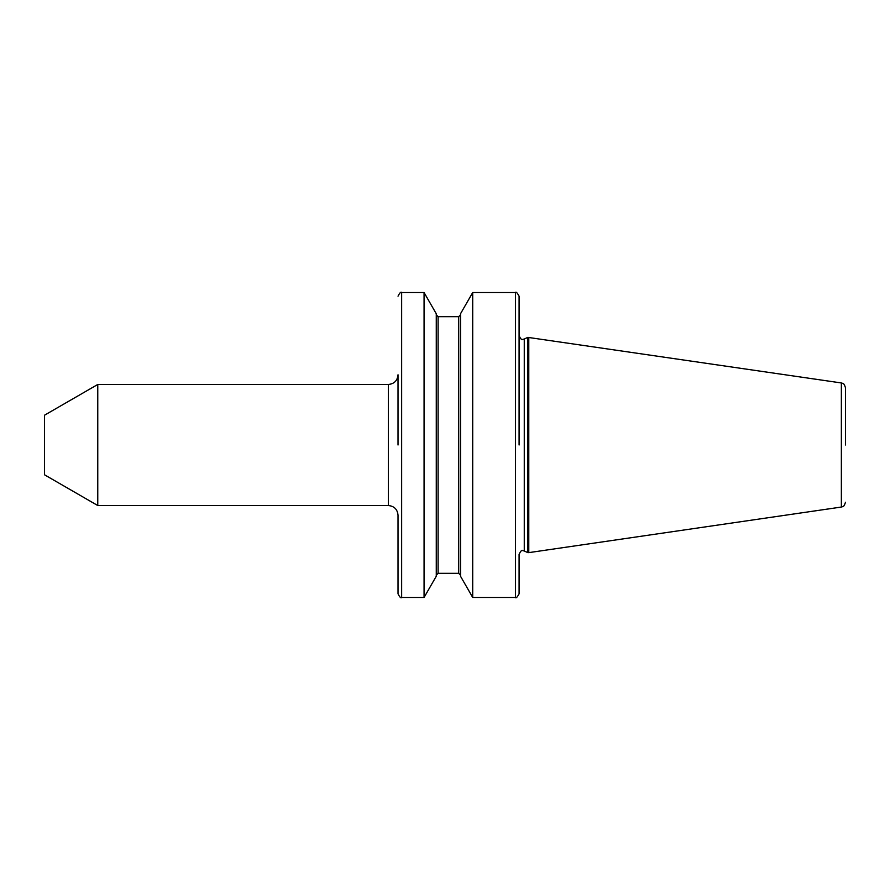 <?xml version="1.0" encoding="UTF-8"?>
<svg xmlns="http://www.w3.org/2000/svg" width="890" height="890" viewBox="0 0 890 890"><rect width="100%" height="100%" fill="white"/><g stroke="black" fill="none" stroke-linecap="round" stroke-linejoin="round"><path stroke-width="1.33" d="M519.093 335.73C520.806 339.157 522.018 340.369 522.73 339.368L524.266 339.023L524.266 550.977L522.73 550.632C522.018 549.631 520.806 550.843 519.093 554.27L519.093 593.819C517.201 597.29 515.989 598.503 515.466 597.457L515.466 292.543L472.701 292.543L472.701 597.457L460.497 576.208L460.497 313.792L472.701 292.543M845.5 445L845.5 387.751C843.486 381.565 842.53 383.946 841.361 382.956L527.815 337.366L527.815 552.634L524.266 550.977M424.074 292.543L436.278 313.792L436.278 576.208L424.074 597.457L424.074 292.543L401.657 292.543L401.657 597.457C400.978 598.469 399.766 597.257 398.03 593.819L398.03 515.221C397.452 509.336 394.226 506.11 388.34 505.531L388.34 384.469C394.226 383.89 397.452 380.664 398.03 374.779L398.03 445M44.5 474.782L44.5 415.218L97.766 384.469L97.766 505.531L44.5 474.782M841.361 382.956L841.361 507.044L528.782 552.634L528.782 337.366M515.466 292.543C515.989 291.497 517.201 292.71 519.093 296.181L519.093 445M460.497 314.849L458.684 316.662L458.684 573.338L438.103 573.338L438.103 316.662L436.278 314.849M841.361 507.044C842.53 506.054 843.486 508.435 845.5 502.249M388.34 505.531L97.766 505.531M424.074 597.457L401.657 597.457M515.466 597.457L472.701 597.457M528.782 552.634L527.815 552.634M524.266 339.023L527.815 337.366M458.684 573.338L460.497 575.151M458.684 316.662L438.103 316.662M438.103 573.338L436.278 575.151M388.34 384.469L97.766 384.469M401.657 292.543C400.978 291.531 399.766 292.743 398.03 296.181"/></g></svg>
